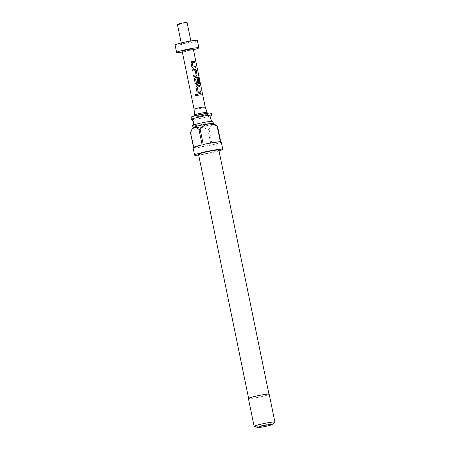 <?xml version="1.0" encoding="UTF-8"?>
<svg xmlns="http://www.w3.org/2000/svg" width="450" height="450" viewBox="0 0 450 450"><rect width="100%" height="100%" fill="white"/><g stroke="black" fill="none" stroke-linecap="round" stroke-linejoin="round"><path stroke-width="0.34" stroke-dasharray="2.25 1.69" d="M196.076 95.816L196.847 94.781M191.447 119.509A10.378 0.804 168.4 0 0 196.999 119.002A10.378 0.804 168.4 0 0 211.646 115.363M212.957 121.388A10.378 0.804 -11.6 0 1 198.259 125.134A10.378 0.804 -11.6 0 1 192.623 125.561M213.418 123.429A10.457 0.81 -11.6 0 1 209.019 125.089A10.457 0.81 -11.6 0 1 198.658 127.26A10.457 0.81 -11.6 0 1 192.999 127.62M190.463 132.514A14.394 1.114 168.4 0 0 190.845 132.531C192.943 129.938 195.536 128.239 198.624 127.429C201.853 127.215 204.953 127.98 207.917 129.735A14.394 1.114 168.4 0 0 209.064 129.465L211.787 124.667L215.803 124.987M219.009 150.891A14.394 1.114 -11.6 0 1 202.404 154.524A14.394 1.114 -11.6 0 1 198.681 155.064M190.845 132.531L194.006 147.915A14.394 1.114 168.4 0 0 200.886 147.122A14.394 1.114 168.4 0 0 211.078 145.119L207.917 129.735M209.064 129.465L212.226 144.855A14.394 1.114 168.4 0 0 221.271 141.93M207.754 123.93A10.378 0.804 -11.6 0 1 213.39 123.502A10.378 0.804 -11.6 0 1 198.692 127.249A10.378 0.804 -11.6 0 1 193.056 127.676A10.378 0.804 -11.6 0 1 207.754 123.93M211.264 113.141A10.378 0.804 -11.6 0 1 196.566 116.888A10.378 0.804 -11.6 0 1 190.929 117.315M254.273 398.025A10.378 0.804 168.4 0 0 268.971 394.279A10.378 0.804 168.4 0 0 263.334 394.706A10.378 0.804 168.4 0 0 248.636 398.452A10.378 0.804 168.4 0 0 254.273 398.025M218.857 150.137A10.378 0.804 -11.6 0 1 204.159 153.883A10.378 0.804 -11.6 0 1 198.523 154.311M274.371 422.516A10.603 0.821 -11.6 0 1 259.898 425.947A10.603 0.821 -11.6 0 1 254.801 426.532M269.196 394.234A10.603 0.821 -11.6 0 1 254.177 398.064A10.603 0.821 -11.6 0 1 248.417 398.498M274.624 422.291A10.378 0.804 -11.6 0 1 259.999 425.914A10.378 0.804 -11.6 0 1 254.475 426.426M205.206 106.987L205.206 106.987A5.681 0.439 -11.6 0 1 204.621 107.314A5.681 0.439 -11.6 0 1 198.411 108.821A5.681 0.439 -11.6 0 1 194.074 109.271L194.074 109.271M207.101 112.455A6.441 0.501 -11.6 0 1 206.438 112.826A6.441 0.501 -11.6 0 1 199.395 114.531A6.441 0.501 -11.6 0 1 194.484 115.043M193.297 48.983A5.681 0.439 -11.6 0 1 192.713 49.309A5.681 0.439 -11.6 0 1 186.502 50.816A5.681 0.439 -11.6 0 1 182.166 51.266M197.342 40.444A11.362 0.883 -11.6 0 1 196.178 41.091A11.362 0.883 -11.6 0 1 183.752 44.106A11.362 0.883 -11.6 0 1 175.084 45.011M181.896 43.431A4.922 0.383 -11.6 0 1 187.279 42.126A4.922 0.383 -11.6 0 1 191.036 41.738A4.922 0.383 -11.6 0 1 190.53 42.019A4.922 0.383 -11.6 0 1 185.147 43.324A4.922 0.383 -11.6 0 1 181.389 43.718A4.922 0.383 -11.6 0 1 181.896 43.431M187.088 22.5A4.922 0.383 -11.6 0 1 186.581 22.781A4.922 0.383 -11.6 0 1 181.198 24.086A4.922 0.383 -11.6 0 1 177.441 24.48M206.741 114.306A6.441 0.501 168.4 0 0 207.405 113.934A6.441 0.501 168.4 0 0 202.489 114.446A6.441 0.501 168.4 0 0 195.446 116.156A6.441 0.501 168.4 0 0 194.788 116.522A6.441 0.501 168.4 0 0 199.699 116.01A6.441 0.501 168.4 0 0 206.741 114.306M193.449 49.731A11.362 0.883 -11.6 0 1 182.317 52.014M193.072 147.718A14.394 1.114 168.4 0 0 193.624 147.904L193.506 147.33M212.226 144.855L220.719 141.744M194.006 147.915L211.078 145.119M202.118 144.793L193.624 147.904M220.337 141.727L203.265 144.523M197.404 94.123L197.415 94.106A5.529 0.427 -11.6 0 0 197.404 94.123L197.668 95.349M197.657 95.366A5.529 0.427 -11.6 0 1 201.122 94.798L201.234 94.764M197.257 87.052A5.529 0.427 -11.6 0 1 199.468 86.715L199.575 86.687M196.852 85.832L195.998 87.188M195.981 87.204L196.875 91.552L198.264 92.486M198.219 92.503A5.529 0.427 -11.6 0 1 200.582 92.143L200.689 92.115M195.626 79.104A5.529 0.427 -11.6 0 1 198.36 78.722L199.429 83.717A5.529 0.427 -11.6 0 1 199.963 83.7L200.104 83.666M195.193 77.754L194.338 79.11M194.321 79.121L195.232 83.458M195.216 83.475L196.605 84.403M196.56 84.426A5.529 0.427 -11.6 0 1 198.073 84.178L198.208 84.139M197.038 79.464L197.848 82.969M192.696 71.111L192.426 69.885A5.529 0.427 -11.6 0 1 192.442 69.879L192.442 69.868M192.679 71.128A5.529 0.427 -11.6 0 1 195.171 70.689L195.249 70.667M195.255 70.763L196.161 74.756M193.539 75.313L193.809 76.539M193.792 76.556A5.529 0.427 -11.6 0 1 196.419 76.101L196.504 76.073M192.285 62.814A5.529 0.427 -11.6 0 1 194.49 62.483L194.602 62.449M191.874 61.599L191.019 62.949M191.008 62.966L191.914 67.297M191.897 67.314L193.292 68.248M193.247 68.265A5.529 0.427 -11.6 0 1 195.604 67.905L195.716 67.877M191.036 41.738L190.879 40.956M207.405 113.934L207.276 113.316M194.788 116.522L194.659 115.909M181.389 43.718L181.232 42.936"/><path stroke-width="0.67" d="M196.847 94.781L196.869 94.86C196.149 93.977 195.643 94.084 195.351 95.192L195.969 95.805L196.869 94.86C196.166 93.988 195.677 94.101 195.396 95.198L196.076 95.816M212.867 121.309C211.843 120.943 211.118 120.06 210.69 118.659C210.527 117.203 210.847 116.106 211.646 115.363A10.378 0.804 168.4 0 0 211.697 115.256A10.378 0.804 168.4 0 0 206.061 115.684A10.378 0.804 168.4 0 0 191.362 119.43A10.378 0.804 168.4 0 0 191.447 119.509C192.476 119.874 193.202 120.758 193.624 122.158C193.787 123.615 193.472 124.712 192.673 125.454A10.378 0.804 -11.6 0 1 207.321 121.815A10.378 0.804 -11.6 0 1 212.867 121.309A10.378 0.804 -11.6 0 1 212.957 121.388L213.368 123.407M193.039 127.581L192.623 125.561A10.378 0.804 -11.6 0 1 192.673 125.454M198.956 129.403L195.328 127.187L192.178 128.863L192.999 127.62A10.457 0.81 -11.6 0 1 207.787 123.919A10.457 0.81 -11.6 0 1 213.418 123.429L217.564 126.354A14.394 1.114 168.4 0 0 217.176 126.343C214.211 124.594 211.112 123.823 207.883 124.043C204.795 124.847 202.202 126.546 200.104 129.139A14.394 1.114 168.4 0 0 198.956 129.403L202.118 144.793A14.394 1.114 168.4 0 0 193.072 147.718L194.591 155.115A14.394 1.114 -11.6 0 1 214.971 149.923A14.394 1.114 -11.6 0 1 222.789 149.327A14.394 1.114 -11.6 0 1 219.009 150.891M222.789 149.327L221.271 141.93A14.394 1.114 168.4 0 0 220.719 141.744L217.564 126.354M217.176 126.343L220.337 141.727A14.394 1.114 168.4 0 0 213.452 142.521A14.394 1.114 168.4 0 0 203.265 144.523L200.104 129.139M191.362 119.43L190.929 117.315A10.378 0.804 -11.6 0 1 205.627 113.569A10.378 0.804 -11.6 0 1 211.264 113.141L211.697 115.256M248.602 398.289L198.523 154.311A10.378 0.804 -11.6 0 1 213.221 150.564A10.378 0.804 -11.6 0 1 218.857 150.137L268.937 394.116M254.801 426.532A10.603 0.821 -11.6 0 1 254.138 426.386A10.603 0.821 -11.6 0 1 269.156 422.556A10.603 0.821 -11.6 0 1 274.916 422.117A10.603 0.821 -11.6 0 1 274.371 422.516M254.138 426.386L248.417 398.498A10.603 0.821 -11.6 0 1 263.436 394.673A10.603 0.821 -11.6 0 1 269.196 394.234L274.916 422.117M261.675 427.134A7.346 0.568 168.4 0 0 272.025 424.569A7.346 0.568 168.4 0 0 268.088 424.789A7.346 0.568 168.4 0 0 260.64 426.358A7.346 0.568 168.4 0 0 257.76 427.5A7.346 0.568 168.4 0 0 261.675 427.134M257.76 427.5L254.475 426.426A10.378 0.804 -11.6 0 1 258.536 424.811A10.378 0.804 -11.6 0 1 269.061 422.595A10.378 0.804 -11.6 0 1 274.624 422.291L272.025 424.569M205.206 106.987L193.297 48.983A5.681 0.439 -11.6 0 0 188.961 49.432A5.681 0.439 -11.6 0 0 182.751 50.94A5.681 0.439 -11.6 0 0 182.166 51.266L194.074 109.271A5.681 0.439 -11.6 0 1 194.074 109.266A5.681 0.439 -11.6 0 1 194.653 108.945A5.681 0.439 -11.6 0 1 200.841 107.449A5.681 0.439 -11.6 0 1 205.206 106.982A5.681 0.439 -11.6 0 1 205.206 106.987L207.096 112.449A6.441 0.501 -11.6 0 1 207.101 112.455L207.276 113.316M194.659 115.909L194.484 115.043A6.441 0.501 -11.6 0 1 195.143 114.677A6.441 0.501 -11.6 0 1 202.157 112.972A6.441 0.501 -11.6 0 1 207.096 112.449M195.604 67.888L195.351 66.668A5.529 0.427 -11.6 0 0 193.146 66.999L192.336 62.792A5.681 0.439 -11.6 0 1 194.602 62.449L194.344 61.206A5.681 0.439 -11.6 0 0 191.919 61.577L191.588 61.695M193.191 66.977A5.681 0.439 -11.6 0 1 195.458 66.634L195.716 67.877A5.681 0.439 -11.6 0 0 193.292 68.248L191.914 67.297L191.019 62.949L191.874 61.599A5.529 0.427 -11.6 0 1 194.237 61.239L194.344 61.206M196.504 76.073L197.134 74.796L196.239 70.447L195.131 69.401A5.681 0.439 -11.6 0 0 192.442 69.868L192.696 71.111A5.681 0.439 -11.6 0 1 195.249 70.667L196.11 74.846A5.681 0.439 -11.6 0 0 193.556 75.296L193.809 76.539A5.681 0.439 -11.6 0 1 196.504 76.073L196.616 76.044M196.537 83.272A5.681 0.439 -11.6 0 1 197.797 83.064L197.713 83.093A5.529 0.427 -11.6 0 0 196.487 83.289L195.677 79.087A5.681 0.439 -11.6 0 1 198.484 78.688L199.553 83.689A5.681 0.439 -11.6 0 1 200.104 83.666L199.029 78.446L198.287 77.304A5.681 0.439 -11.6 0 0 195.238 77.737L194.906 77.85M199.958 83.666L198.894 78.48L198.163 77.338A5.529 0.427 -11.6 0 0 195.193 77.754L194.338 79.11L195.232 83.458L196.605 84.403A5.681 0.439 -11.6 0 1 198.163 84.15L198.793 82.873L198.062 79.312A5.681 0.439 -11.6 0 0 197.123 79.436L197.797 83.064M200.576 92.126L200.323 90.9A5.529 0.427 -11.6 0 0 198.118 91.232L197.308 87.03A5.681 0.439 -11.6 0 1 199.575 86.687L199.322 85.444A5.681 0.439 -11.6 0 0 196.898 85.815L196.566 85.933M198.169 91.215A5.681 0.439 -11.6 0 1 200.436 90.872L200.689 92.115A5.681 0.439 -11.6 0 0 198.264 92.486L196.886 91.536L195.998 87.188L196.852 85.832A5.529 0.427 -11.6 0 1 199.209 85.472L199.322 85.444M197.415 94.106L197.668 95.349A5.681 0.439 -11.6 0 1 201.234 94.764L200.981 93.521A5.681 0.439 -11.6 0 0 197.415 94.106A5.529 0.427 -11.6 0 1 200.869 93.555L200.981 93.521M182.317 52.014A11.362 0.883 -11.6 0 1 176.602 52.408A11.362 0.883 -11.6 0 1 177.767 51.756A11.362 0.883 -11.6 0 1 190.192 48.746A11.362 0.883 -11.6 0 1 198.861 47.841A11.362 0.883 -11.6 0 1 197.696 48.493A11.362 0.883 -11.6 0 1 193.449 49.731M176.602 52.408L175.084 45.011A11.362 0.883 -11.6 0 1 176.248 44.359A11.362 0.883 -11.6 0 1 188.674 41.349A11.362 0.883 -11.6 0 1 197.342 40.444L198.861 47.841M181.232 42.936L177.441 24.48A4.922 0.383 -11.6 0 1 177.947 24.199A4.922 0.383 -11.6 0 1 183.33 22.894A4.922 0.383 -11.6 0 1 187.088 22.5L190.879 40.956M198.681 155.064A14.394 1.114 -11.6 0 1 194.591 155.115M193.506 147.33L190.463 132.514L192.178 128.863M201.122 94.781L200.869 93.555M198.023 91.164L197.246 87.126M199.463 86.698L199.209 85.472M196.852 85.832L196.369 86.068M195.193 77.754L194.709 77.991M198.073 84.178L198.793 82.873M198.681 82.907L198.062 79.312M197.128 79.453A5.529 0.427 -11.6 0 1 197.949 79.341M196.391 83.222L195.615 79.183M196.419 76.101L197.134 74.796M197.027 74.829L196.239 70.447M196.132 70.476L195.131 69.401M192.442 69.879A5.529 0.427 -11.6 0 1 195.047 69.429M193.556 75.308A5.529 0.427 -11.6 0 1 196.026 74.874L196.11 74.846M193.05 66.926L192.274 62.887M194.484 62.466L194.237 61.239M191.874 61.599L191.391 61.83M194.074 109.266L194.484 115.043"/></g></svg>
